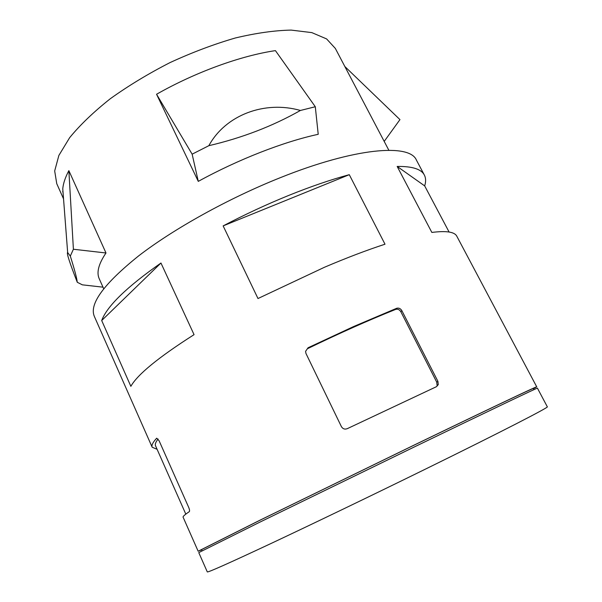 <?xml version="1.0" encoding="UTF-8"?>
<svg xmlns="http://www.w3.org/2000/svg" width="602" height="602" viewBox="0 0 602 602"><rect width="100%" height="100%" fill="white"/><g stroke="black" fill="none" stroke-linecap="round" stroke-linejoin="round"><path stroke-width="0.9" d="M347.324 428.647C344.826 429.595 342.854 428.94 341.424 426.675L305.966 353.472L305.575 351.357L308.058 347.768L353.961 326.389L396.62 308.307C398.742 307.697 400.488 308.472 401.85 310.632L437.917 381.359L438.264 384.61L436.503 386.657L347.324 428.647M157.092 449.295L152.186 447.241C151.32 445.382 152.818 442.365 156.686 438.188L159.094 440.739L188.712 507.426C189.607 509.653 189.796 511.06 189.299 511.647C184.829 514.665 182.767 516.516 183.106 517.193L198.156 551.236L201.617 549.822M308.058 347.768L307.426 348.739C338.994 333.418 368.394 320.309 395.642 309.413C397.756 308.811 399.487 309.586 400.842 311.731L436.743 382.18L437.09 385.423L438.264 384.61M315.297 106.742L300.413 110.467C264.865 100.323 225.667 114.862 208.849 145.684L192.143 154.172L156.558 94.258C195.537 72.112 240.68 55.768 275.423 50.621L315.297 106.742L318.217 134.306C283.896 141.673 238.324 159.372 198.284 181.375L192.143 154.172M198.284 181.375L156.558 94.258M102.995 287.169L82.339 284.836L77.274 282.278C76.823 278.094 74.497 269.365 70.306 256.091L67.657 252.509C66.386 252.674 69.591 262.6 77.274 282.278M425.095 469.289C372.059 495.326 311.926 524.274 270.411 543.779C228.73 563.291 207.69 572.668 207.291 571.9L198.765 552.613L260.388 521.889L414.041 447.09C491.27 409.714 539.023 386.988 537.428 388.162L547.316 406.794C549.634 406.944 502.474 431.303 425.095 469.289M63.022 192.106L62.631 191.752M63.541 198.871L56.754 183.678L54.684 170.96L58.868 155.444L69.651 137.67C80.089 124.93 93.634 111.949 110.301 98.728C128.489 85.702 148.416 73.647 170.073 62.57C192.173 52.404 213.966 44.194 235.45 37.956C256.143 33.042 274.73 30.416 291.195 30.1L311.828 32.613L326.608 38.919L335.329 48.416L388.847 150.252M68.861 170.644L73.399 249.243L105.99 252.983L68.861 170.644C65.309 177.289 63.278 183.339 62.766 188.795L63.488 198.141M105.99 252.983C98.6 263.909 96.358 272.51 99.247 278.786L103.687 288.719M73.399 249.243L70.306 256.091M384.196 141.41L399.954 119.617L344.923 66.589M300.413 110.467C272.586 126.202 242.064 137.941 208.849 145.684M349.288 174.685L223.146 225.893L257.987 298.532L324.523 267.235C346.639 257.822 366.799 250.146 385.002 244.209L349.288 174.685C330.904 179.637 310.73 186.545 288.772 195.402C266.746 204.341 244.871 214.5 223.146 225.893M152.186 447.241L94.348 316.419C89.021 304.07 103.777 283.896 138.618 255.903C173.669 228.85 228.361 198.427 280.005 177.801C355.21 147.543 409.616 143.449 416.388 160.042L424.365 175.077C421.34 169.109 412.28 166.235 397.177 166.445L431.852 232.432C446.33 230.604 454.653 231.875 456.82 236.24L536.728 386.838C538.271 385.566 490.479 408.186 413.258 445.51L259.68 520.339L198.156 551.236M397.177 166.445L424.673 185.89L449.092 232.018M160.96 263.021L194.055 334.652C158.537 357.302 137.474 374.527 130.86 386.326L101.693 320.527L160.96 263.021C126.766 287.003 107.013 306.177 101.693 320.527M533.982 389.637L533.364 388.478C534.877 387.236 487.853 409.488 412.189 446.067L261.855 519.308L201.527 549.611L202.054 550.807M533.477 388.681L536.728 386.838M424.673 185.89C426.02 181.699 425.915 178.094 424.365 175.077M158.115 439.016C155.715 442.034 154.849 444.291 155.542 445.789L185.807 514.131M400.842 311.731L401.85 310.632M395.642 309.413L396.62 308.307M436.743 382.18L437.917 381.359M62.766 188.795L67.657 252.509"/></g></svg>
